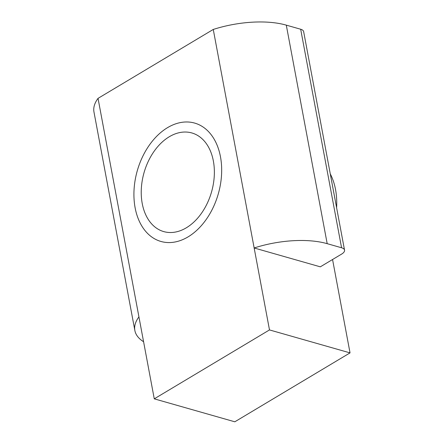<?xml version="1.0" encoding="UTF-8"?>
<svg xmlns="http://www.w3.org/2000/svg" width="444" height="444" viewBox="0 0 444 444"><rect width="100%" height="100%" fill="white"/><g stroke="black" fill="none" stroke-linecap="round" stroke-linejoin="round"><path stroke-width="0.67" d="M213.364 161.006A51.288 35.104 105.9 0 1 201.515 213.214A51.288 35.104 105.9 0 1 163.742 231.596A51.288 35.104 105.9 0 1 142.235 203.546A51.288 35.104 105.9 0 1 154.085 151.337A51.288 35.104 105.9 0 1 191.858 132.956A51.288 35.104 105.9 0 1 213.364 161.006M344.544 250.139A10.256 4.407 169.4 0 1 341.652 254.073L320.318 266.833L254.157 247.974A69.797 29.97 -10.6 0 1 327.189 243.667L341.575 247.769L300.677 29.237A10.256 4.407 -10.6 0 1 303.646 31.607L344.544 250.139A10.256 4.407 169.4 0 0 341.575 247.769M143.579 341.73A69.797 29.97 -10.6 0 1 134.859 330.508A69.797 29.97 -10.6 0 1 138.933 316.894L154.268 398.84L234.815 421.8L350.033 352.886L269.491 329.925L154.268 398.84M134.859 330.508L93.967 111.977A69.797 29.97 -10.6 0 1 98.035 98.363L138.933 316.894M269.491 329.925L213.259 29.448A69.797 29.97 -10.6 0 1 286.297 25.142L300.677 29.237M98.035 98.363L213.259 29.448M332.562 259.512L350.033 352.886M330.275 173.887A61.544 42.125 105.9 0 1 336.608 207.72M138.012 168.309A61.544 42.125 105.9 0 1 194.672 123.088A61.544 42.125 105.9 0 1 217.582 196.237A61.544 42.125 105.9 0 1 160.928 241.458A61.544 42.125 105.9 0 1 138.012 168.309M286.297 25.142L327.189 243.667"/></g></svg>
